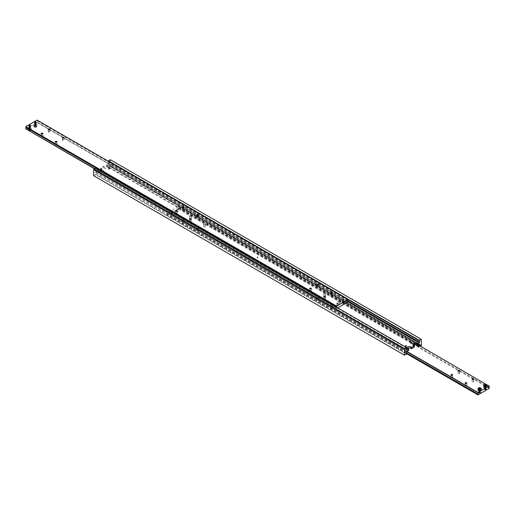 <?xml version="1.0" encoding="UTF-8"?>
<svg xmlns="http://www.w3.org/2000/svg" width="515" height="515" viewBox="0 0 515 515"><rect width="100%" height="100%" fill="white"/><g stroke="black" fill="none" stroke-linecap="round" stroke-linejoin="round"><path stroke-width="0.39" stroke-dasharray="2.58 1.93" d="M406.586 348.089L95.7 168.598A0.998 0.579 120 0 0 95.346 169.512A0.998 0.579 120 0 0 95.552 169.969A0.998 0.579 120 0 0 95.7 170.014L406.322 349.35M347.683 300.805L108.414 162.669A0.998 0.579 120 0 0 108.768 161.762A0.998 0.579 120 0 0 108.717 161.485M419.628 345.719A0.998 0.579 -60 0 1 419.3 346.402L108.414 166.911A0.998 0.579 120 0 0 108.768 166.004A0.998 0.579 120 0 0 108.562 165.547A0.998 0.579 120 0 0 108.414 165.502L418.644 344.606M406.586 352.331L95.7 172.84A0.998 0.579 120 0 0 95.346 173.755A0.998 0.579 120 0 0 95.552 174.212A0.998 0.579 120 0 0 95.7 174.257L406.322 353.593M257.288 256.972L257.803 256.85L257.288 256.972M257.712 258.028L257.197 258.15L257.712 258.028M407.623 348.385A1.996 1.152 0 0 0 407.268 349.041A1.996 1.152 0 0 0 407.854 349.852L408.704 350.342M413.275 345.121A1.996 1.152 0 0 0 412.921 345.777A1.996 1.152 0 0 0 413.506 346.589L414.356 347.078M95.7 172.84L95.7 172.081L97.818 170.858L98.668 171.347A1.996 1.152 0 0 0 101.494 171.347A1.996 1.152 0 0 0 102.079 170.529A1.996 1.152 0 0 0 101.494 169.712L100.644 169.223L103.47 167.594L104.32 168.083A1.996 1.152 0 0 0 107.146 168.083A1.996 1.152 0 0 0 107.732 167.266A1.996 1.152 0 0 0 107.146 166.448L106.296 165.959L108.414 164.736L108.414 165.502M108.414 162.669L108.414 163.435L106.296 164.658L107.146 165.148A1.996 1.152 180 0 1 107.732 165.959A1.996 1.152 180 0 1 107.146 166.776A1.996 1.152 180 0 1 104.32 166.776L103.47 166.287L100.644 167.922L101.494 168.411A1.996 1.152 180 0 1 102.079 169.223A1.996 1.152 180 0 1 101.494 170.04A1.996 1.152 180 0 1 98.668 170.04L97.818 169.551L95.7 170.774L406.586 350.264M411.182 343.692L412.019 343.492L411.182 343.293L411.182 343.692M410.899 344.181A0.888 0.515 180 0 1 410.899 343.454A0.888 0.515 180 0 1 412.161 343.454L412.161 343.454A0.888 0.515 180 0 1 412.161 344.181A0.888 0.515 180 0 1 410.899 344.181M405.53 346.956L406.367 346.756L405.53 346.556L405.53 346.956M405.247 347.445A0.888 0.515 180 0 1 405.247 346.717A0.888 0.515 180 0 1 406.509 346.717L406.509 346.717A0.888 0.515 180 0 1 406.509 347.445A0.888 0.515 180 0 1 405.247 347.445M108.774 168.444L109.47 168.045L109.47 168.444L108.491 168.283A0.888 0.515 0 0 0 109.753 168.283A0.888 0.515 0 0 0 109.753 167.555A0.888 0.515 0 0 0 108.491 167.555A0.888 0.515 0 0 0 108.491 168.283L108.774 168.444M109.47 169.023L108.633 169.223L109.47 169.023M103.122 171.707L103.818 171.308L103.818 171.707L102.839 171.547A0.888 0.515 0 0 0 104.101 171.547A0.888 0.515 0 0 0 104.101 170.819A0.888 0.515 0 0 0 102.839 170.819A0.888 0.515 0 0 0 102.839 171.547L103.122 171.707M103.818 172.287L102.981 172.486L103.818 172.287M108.414 163.435L347.638 301.545M419.3 344.226L108.414 164.736M95.7 172.081L406.586 351.565M93.582 175.673L404.674 355.279M93.794 175.795L95.7 174.688L406.586 354.178M95.7 168.598L95.7 168.167M95.7 170.774L95.7 170.014M97.818 169.551L97.818 170.858M95.7 174.688L95.7 174.257M421.206 345.732L110.326 166.248L110.538 165.882L421.418 345.365M420.433 346.183L419.3 346.833L419.3 346.402M110.538 165.882L110.326 159.721M421.418 339.327L110.538 159.843M100.644 169.223L100.644 167.922M106.296 165.959L106.296 164.658M103.47 166.287L103.47 167.594M108.414 166.911L108.414 167.349L110.326 166.248M108.414 167.349L419.3 346.833M36.172 122.512A0.818 0.47 180 0 1 35.709 122.982A0.818 0.47 180 0 1 34.782 122.892A0.818 0.47 180 0 1 34.55 122.512M36.179 122.486A0.837 0.483 180 0 1 36.198 122.576A0.837 0.483 180 0 1 35.677 123.021A0.837 0.483 180 0 1 34.769 122.918A0.837 0.483 180 0 1 34.524 122.576A0.837 0.483 180 0 1 34.537 122.486M25.75 129.085L28.576 127.456A1.597 0.921 0 0 0 28.106 128.106A1.597 0.921 0 0 0 28.576 128.756A1.597 0.921 0 0 0 30.321 128.956A1.597 0.921 0 0 0 31.306 128.106A1.597 0.921 0 0 0 30.836 127.456A1.597 0.921 0 0 0 28.576 127.456L34.228 124.192A1.597 0.921 0 0 0 33.758 124.842A1.597 0.921 0 0 0 34.228 125.493A1.597 0.921 0 0 0 35.973 125.692A1.597 0.921 0 0 0 36.958 124.842A1.597 0.921 0 0 0 36.488 124.192A1.597 0.921 0 0 0 34.228 124.192L37.054 122.287L347.683 301.623M35.123 126.175L34.466 125.795L34.705 125.28L36.25 125.518L36.011 126.033L35.123 126.175L35.123 126.986L36.011 126.851L36.25 126.336L35.599 125.956L34.705 126.098L34.466 126.613L35.123 126.986M34.775 122.229A0.837 0.483 180 0 1 35.953 122.235M347.94 300.361L37.054 120.871A0.998 0.579 120 0 0 36.7 121.785A0.998 0.579 120 0 0 36.906 122.242A0.998 0.579 120 0 0 37.054 122.287M311.086 290.692A0.837 0.483 0 0 0 310.172 290.582A0.837 0.483 0 0 0 309.657 291.033A0.837 0.483 0 0 0 309.901 291.374A0.837 0.483 0 0 0 310.809 291.477A0.837 0.483 0 0 0 311.33 291.033A0.837 0.483 0 0 0 311.086 290.692M325.216 298.848A0.837 0.483 0 0 0 324.302 298.745A0.837 0.483 0 0 0 323.787 299.189A0.837 0.483 0 0 0 324.032 299.53A0.837 0.483 0 0 0 324.946 299.633A0.837 0.483 0 0 0 325.461 299.189A0.837 0.483 0 0 0 325.216 298.848M318.148 286.61A0.837 0.483 0 0 0 317.234 286.507A0.837 0.483 0 0 0 316.719 286.952A0.837 0.483 0 0 0 316.963 287.293A0.837 0.483 0 0 0 317.877 287.396A0.837 0.483 0 0 0 318.392 286.952A0.837 0.483 0 0 0 318.148 286.61M332.278 294.767A0.837 0.483 0 0 0 331.37 294.664A0.837 0.483 0 0 0 330.849 295.108A0.837 0.483 0 0 0 331.094 295.456A0.837 0.483 0 0 0 332.008 295.559A0.837 0.483 0 0 0 332.523 295.108A0.837 0.483 0 0 0 332.278 294.767M42.59 135.677A0.837 0.483 0 0 0 41.683 135.574A0.837 0.483 0 0 0 41.161 136.018A0.837 0.483 0 0 0 41.406 136.359A0.837 0.483 0 0 0 42.32 136.469A0.837 0.483 0 0 0 42.835 136.018A0.837 0.483 0 0 0 42.59 135.677M56.721 143.84A0.837 0.483 0 0 0 55.813 143.73A0.837 0.483 0 0 0 55.292 144.181A0.837 0.483 0 0 0 55.543 144.522A0.837 0.483 0 0 0 56.45 144.625A0.837 0.483 0 0 0 56.972 144.181A0.837 0.483 0 0 0 56.721 143.84M49.659 131.602A0.837 0.483 0 0 0 48.745 131.492A0.837 0.483 0 0 0 48.23 131.943A0.837 0.483 0 0 0 48.474 132.284A0.837 0.483 0 0 0 49.389 132.387A0.837 0.483 0 0 0 49.904 131.943A0.837 0.483 0 0 0 49.659 131.602M63.789 139.758A0.837 0.483 0 0 0 62.875 139.655A0.837 0.483 0 0 0 62.36 140.099A0.837 0.483 0 0 0 62.605 140.441A0.837 0.483 0 0 0 63.519 140.543A0.837 0.483 0 0 0 64.034 140.099A0.837 0.483 0 0 0 63.789 139.758M337.685 305.273L336.99 305.273L336.99 305.672L337.898 305.395A0.792 0.457 180 0 1 337.898 306.039A0.792 0.457 180 0 1 336.784 306.039A0.792 0.457 180 0 1 336.784 305.395A0.792 0.457 180 0 1 337.898 305.395L337.685 305.273M343.338 302.009L342.642 302.009L342.642 302.408L343.55 302.131A0.792 0.457 180 0 1 343.55 302.775A0.792 0.457 180 0 1 342.436 302.775A0.792 0.457 180 0 1 342.436 302.131A0.792 0.457 180 0 1 343.55 302.131L343.338 302.009M176.838 213.184A0.837 0.483 0 0 0 175.924 213.081A0.837 0.483 0 0 0 175.409 213.525A0.837 0.483 0 0 0 175.654 213.867A0.837 0.483 0 0 0 176.568 213.97A0.837 0.483 0 0 0 177.083 213.525A0.837 0.483 0 0 0 176.838 213.184M190.968 221.341A0.837 0.483 0 0 0 190.054 221.238A0.837 0.483 0 0 0 189.539 221.682A0.837 0.483 0 0 0 189.784 222.023A0.837 0.483 0 0 0 190.698 222.132A0.837 0.483 0 0 0 191.213 221.682A0.837 0.483 0 0 0 190.968 221.341M183.907 209.103A0.837 0.483 0 0 0 182.992 209A0.837 0.483 0 0 0 182.477 209.444A0.837 0.483 0 0 0 182.722 209.785A0.837 0.483 0 0 0 183.63 209.895A0.837 0.483 0 0 0 184.151 209.444A0.837 0.483 0 0 0 183.907 209.103M198.037 217.266A0.837 0.483 0 0 0 197.123 217.156A0.837 0.483 0 0 0 196.608 217.607A0.837 0.483 0 0 0 196.852 217.948A0.837 0.483 0 0 0 197.766 218.051A0.837 0.483 0 0 0 198.281 217.607A0.837 0.483 0 0 0 198.037 217.266M30.527 125.75A0.837 0.483 180 0 1 30.546 125.84A0.837 0.483 180 0 1 30.025 126.284A0.837 0.483 180 0 1 29.117 126.181A0.837 0.483 180 0 1 28.872 125.84A0.837 0.483 180 0 1 28.885 125.75M29.123 125.493A0.837 0.483 180 0 1 30.301 125.499M29.471 129.439L28.814 129.059L29.052 128.544L30.597 128.782L30.359 129.297L29.471 129.439L29.471 130.25L30.359 130.115L30.597 128.782M30.52 125.776A0.818 0.47 180 0 1 30.057 126.246A0.818 0.47 180 0 1 29.13 126.156A0.818 0.47 180 0 1 28.898 125.776M30.597 129.6L29.052 129.362L29.052 128.544M29.947 129.22L29.947 128.409M29.052 129.362L28.814 129.877L28.814 129.059M28.814 129.877L29.471 130.25M30.359 129.297L30.359 130.115M336.984 307.468A0.998 0.579 -60 0 1 336.636 308.298L94.805 168.682M94.567 168.817L336.636 308.298M337.763 307.918L336.636 308.575M347.94 302.048L37.054 122.557M37.054 120.871L37.054 120.111M36.011 126.033L36.011 126.851M35.599 125.956L35.599 125.145M36.25 126.336L36.25 125.518M34.466 126.613L34.466 125.795M34.705 126.098L34.705 125.28M35.953 122.596A0.837 0.483 0 0 0 35.039 122.486A0.837 0.483 0 0 0 34.524 122.937A0.837 0.483 0 0 0 34.769 123.278A0.837 0.483 0 0 0 35.677 123.381A0.837 0.483 0 0 0 36.198 122.937A0.837 0.483 0 0 0 35.953 122.596A0.837 0.483 0 0 0 34.769 122.596A0.837 0.483 0 0 0 34.769 123.278A0.837 0.483 0 0 0 35.953 123.278A0.837 0.483 0 0 0 35.953 122.596M34.769 123.336A0.837 0.483 180 0 1 34.524 122.995A0.837 0.483 180 0 1 35.039 122.551A0.837 0.483 180 0 1 35.953 122.654A0.837 0.483 180 0 1 36.198 122.995A0.837 0.483 180 0 1 35.677 123.445A0.837 0.483 180 0 1 34.769 123.336A0.837 0.483 0 0 0 35.953 123.336A0.837 0.483 0 0 0 35.039 123.22A0.837 0.483 0 0 0 34.524 123.671A0.837 0.483 0 0 0 34.769 124.012A0.837 0.483 0 0 0 35.677 124.115A0.837 0.483 0 0 0 36.198 123.671A0.837 0.483 0 0 0 35.953 123.33A0.837 0.483 0 0 0 35.953 122.654A0.837 0.483 0 0 0 34.769 122.654A0.837 0.483 0 0 0 34.769 123.336A0.837 0.483 0 0 0 34.769 124.012A0.837 0.483 0 0 0 35.953 124.012A0.837 0.483 0 0 0 35.953 123.33A0.837 0.483 0 0 0 34.769 123.33M34.769 123.523A0.837 0.483 0 0 0 35.677 123.626A0.837 0.483 0 0 0 36.198 123.182A0.837 0.483 0 0 0 35.953 122.84A0.837 0.483 0 0 0 35.039 122.731A0.837 0.483 0 0 0 34.524 123.182A0.837 0.483 0 0 0 34.769 123.523A0.837 0.483 0 0 0 35.953 123.523A0.837 0.483 0 0 0 35.953 122.84A0.837 0.483 0 0 0 34.769 122.84A0.837 0.483 0 0 0 34.769 123.523M35.953 122.898A0.837 0.483 180 0 1 36.198 123.24A0.837 0.483 180 0 1 35.677 123.69A0.837 0.483 180 0 1 34.769 123.581A0.837 0.483 180 0 1 34.524 123.24A0.837 0.483 180 0 1 35.039 122.795A0.837 0.483 180 0 1 35.953 122.898A0.837 0.483 0 0 0 34.769 122.898A0.837 0.483 0 0 0 34.769 123.581A0.837 0.483 0 0 0 35.953 123.581A0.837 0.483 0 0 0 35.039 123.465A0.837 0.483 0 0 0 34.524 123.915A0.837 0.483 0 0 0 34.769 124.257A0.837 0.483 0 0 0 35.677 124.36A0.837 0.483 0 0 0 36.198 123.915A0.837 0.483 0 0 0 35.953 123.574A0.837 0.483 0 0 0 35.953 122.898M35.953 123.085A0.837 0.483 0 0 0 35.039 122.976A0.837 0.483 0 0 0 34.524 123.426A0.837 0.483 0 0 0 34.769 123.767A0.837 0.483 0 0 0 35.677 123.87A0.837 0.483 0 0 0 36.198 123.426A0.837 0.483 0 0 0 35.953 123.085A0.837 0.483 0 0 0 34.769 123.085A0.837 0.483 180 0 1 34.524 122.75A0.837 0.483 180 0 1 35.039 122.306A0.837 0.483 180 0 1 35.953 122.409A0.837 0.483 180 0 1 36.198 122.75A0.837 0.483 180 0 1 35.677 123.201A0.837 0.483 180 0 1 34.769 123.091A0.837 0.483 0 0 0 34.769 123.767A0.837 0.483 0 0 0 35.953 123.767A0.837 0.483 0 0 0 35.953 123.085A0.837 0.483 0 0 0 35.953 122.409A0.837 0.483 0 0 0 34.769 122.409A0.837 0.483 0 0 0 34.769 123.091A0.837 0.483 0 0 0 35.953 123.091M34.769 123.825A0.837 0.483 180 0 1 34.524 123.484A0.837 0.483 180 0 1 35.039 123.04A0.837 0.483 180 0 1 35.953 123.143A0.837 0.483 180 0 1 36.198 123.484A0.837 0.483 180 0 1 35.677 123.935A0.837 0.483 180 0 1 34.769 123.825A0.837 0.483 0 0 0 35.953 123.825A0.837 0.483 0 0 0 35.039 123.709A0.837 0.483 0 0 0 34.524 124.16A0.837 0.483 0 0 0 34.769 124.501A0.837 0.483 0 0 0 35.677 124.604A0.837 0.483 0 0 0 36.198 124.16A0.837 0.483 0 0 0 35.953 123.819A0.837 0.483 0 0 0 35.953 123.143A0.837 0.483 0 0 0 34.769 123.143A0.837 0.483 0 0 0 34.769 123.825A0.837 0.483 0 0 0 34.769 124.501A0.837 0.483 0 0 0 35.953 124.501A0.837 0.483 0 0 0 35.953 123.819A0.837 0.483 0 0 0 34.769 123.819M35.953 123.388A0.837 0.483 180 0 1 36.198 123.729A0.837 0.483 180 0 1 35.677 124.179A0.837 0.483 180 0 1 34.769 124.07A0.837 0.483 180 0 1 34.524 123.729A0.837 0.483 180 0 1 35.039 123.285A0.837 0.483 180 0 1 35.953 123.388A0.837 0.483 0 0 0 34.769 123.388A0.837 0.483 0 0 0 34.769 124.07A0.837 0.483 0 0 0 35.953 124.07A0.837 0.483 0 0 0 35.953 123.388M34.769 124.315A0.837 0.483 180 0 1 34.524 123.973A0.837 0.483 180 0 1 35.039 123.529A0.837 0.483 180 0 1 35.953 123.632A0.837 0.483 180 0 1 36.198 123.973A0.837 0.483 180 0 1 35.677 124.424A0.837 0.483 180 0 1 34.769 124.315A0.837 0.483 0 0 0 35.953 124.315A0.837 0.483 0 0 0 35.953 123.632A0.837 0.483 0 0 0 34.769 123.632A0.837 0.483 0 0 0 34.769 124.315M35.953 123.877A0.837 0.483 180 0 1 36.198 124.218A0.837 0.483 180 0 1 35.677 124.669A0.837 0.483 180 0 1 34.769 124.566A0.837 0.483 180 0 1 34.524 124.218A0.837 0.483 180 0 1 35.039 123.774A0.837 0.483 180 0 1 35.953 123.877A0.837 0.483 0 0 0 34.769 123.877A0.837 0.483 0 0 0 34.769 124.559A0.837 0.483 0 0 0 35.953 124.559A0.837 0.483 0 0 0 35.953 123.877M35.953 124.064A0.837 0.483 0 0 0 35.039 123.954A0.837 0.483 0 0 0 34.524 124.405A0.837 0.483 0 0 0 34.769 124.746A0.837 0.483 0 0 0 35.677 124.849A0.837 0.483 0 0 0 36.198 124.405A0.837 0.483 0 0 0 35.953 124.064A0.837 0.483 0 0 0 34.769 124.064A0.837 0.483 0 0 0 34.769 124.746A0.837 0.483 0 0 0 35.953 124.746A0.837 0.483 0 0 0 35.953 124.064M34.769 124.81A0.837 0.483 180 0 1 34.524 124.463A0.837 0.483 180 0 1 35.039 124.018A0.837 0.483 180 0 1 35.953 124.121A0.837 0.483 180 0 1 36.198 124.463A0.837 0.483 180 0 1 35.677 124.913A0.837 0.483 180 0 1 34.769 124.81M35.953 122.351A0.837 0.483 0 0 0 35.039 122.242A0.837 0.483 0 0 0 34.524 122.692A0.837 0.483 0 0 0 34.769 123.034A0.837 0.483 0 0 0 35.677 123.137A0.837 0.483 0 0 0 36.198 122.692A0.837 0.483 0 0 0 35.953 122.351A0.837 0.483 0 0 0 34.769 122.351A0.837 0.483 0 0 0 34.769 123.034A0.837 0.483 0 0 0 35.953 123.034A0.837 0.483 0 0 0 35.953 122.351M30.301 125.86A0.837 0.483 0 0 0 29.387 125.75A0.837 0.483 0 0 0 28.872 126.201A0.837 0.483 0 0 0 29.117 126.542A0.837 0.483 0 0 0 30.025 126.645A0.837 0.483 0 0 0 30.546 126.201A0.837 0.483 0 0 0 30.301 125.86A0.837 0.483 0 0 0 29.117 125.86A0.837 0.483 0 0 0 29.117 126.542A0.837 0.483 0 0 0 30.301 126.542A0.837 0.483 0 0 0 30.301 125.86M29.117 126.6A0.837 0.483 180 0 1 28.872 126.259A0.837 0.483 180 0 1 29.387 125.815A0.837 0.483 180 0 1 30.301 125.918A0.837 0.483 180 0 1 30.546 126.259A0.837 0.483 180 0 1 30.025 126.709A0.837 0.483 180 0 1 29.117 126.6A0.837 0.483 0 0 0 30.301 126.6A0.837 0.483 0 0 0 29.387 126.484A0.837 0.483 0 0 0 28.872 126.935A0.837 0.483 0 0 0 29.117 127.276A0.837 0.483 0 0 0 30.025 127.379A0.837 0.483 0 0 0 30.546 126.935A0.837 0.483 0 0 0 30.301 126.593A0.837 0.483 0 0 0 30.301 125.918A0.837 0.483 0 0 0 29.117 125.918A0.837 0.483 0 0 0 29.117 126.6A0.837 0.483 0 0 0 29.117 127.276A0.837 0.483 0 0 0 30.301 127.276A0.837 0.483 0 0 0 30.301 126.593A0.837 0.483 0 0 0 29.117 126.593M29.117 126.787A0.837 0.483 0 0 0 30.025 126.89A0.837 0.483 0 0 0 30.546 126.445A0.837 0.483 0 0 0 30.301 126.104A0.837 0.483 0 0 0 29.387 125.995A0.837 0.483 0 0 0 28.872 126.445A0.837 0.483 0 0 0 29.117 126.787A0.837 0.483 0 0 0 30.301 126.787A0.837 0.483 0 0 0 30.301 126.104A0.837 0.483 0 0 0 29.117 126.104A0.837 0.483 0 0 0 29.117 126.787M30.301 126.162A0.837 0.483 180 0 1 30.546 126.503A0.837 0.483 180 0 1 30.025 126.954A0.837 0.483 180 0 1 29.117 126.845A0.837 0.483 180 0 1 28.872 126.503A0.837 0.483 180 0 1 29.387 126.059A0.837 0.483 180 0 1 30.301 126.162A0.837 0.483 0 0 0 29.117 126.162A0.837 0.483 0 0 0 29.117 126.845A0.837 0.483 0 0 0 30.301 126.845A0.837 0.483 0 0 0 29.387 126.729A0.837 0.483 0 0 0 28.872 127.179A0.837 0.483 0 0 0 29.117 127.52A0.837 0.483 0 0 0 30.025 127.623A0.837 0.483 0 0 0 30.546 127.179A0.837 0.483 0 0 0 30.301 126.838A0.837 0.483 0 0 0 30.301 126.162M30.301 126.349A0.837 0.483 0 0 0 29.387 126.239A0.837 0.483 0 0 0 28.872 126.69A0.837 0.483 0 0 0 29.117 127.031A0.837 0.483 0 0 0 30.025 127.134A0.837 0.483 0 0 0 30.546 126.69A0.837 0.483 0 0 0 30.301 126.349A0.837 0.483 0 0 0 29.117 126.349A0.837 0.483 0 0 0 29.117 127.031A0.837 0.483 0 0 0 30.301 127.031A0.837 0.483 0 0 0 30.301 126.349M29.117 127.089A0.837 0.483 180 0 1 28.872 126.748A0.837 0.483 180 0 1 29.387 126.304A0.837 0.483 180 0 1 30.301 126.407A0.837 0.483 180 0 1 30.546 126.748A0.837 0.483 180 0 1 30.025 127.199A0.837 0.483 180 0 1 29.117 127.089A0.837 0.483 0 0 0 30.301 127.089A0.837 0.483 0 0 0 29.387 126.973A0.837 0.483 0 0 0 28.872 127.424A0.837 0.483 0 0 0 29.117 127.765A0.837 0.483 0 0 0 30.025 127.868A0.837 0.483 0 0 0 30.546 127.424A0.837 0.483 0 0 0 30.301 127.083A0.837 0.483 0 0 0 30.301 126.407A0.837 0.483 0 0 0 29.117 126.407A0.837 0.483 0 0 0 29.117 127.089A0.837 0.483 0 0 0 29.117 127.765A0.837 0.483 0 0 0 30.301 127.765A0.837 0.483 0 0 0 30.301 127.083A0.837 0.483 0 0 0 29.117 127.083M30.301 126.651A0.837 0.483 180 0 1 30.546 126.993A0.837 0.483 180 0 1 30.025 127.443A0.837 0.483 180 0 1 29.117 127.334A0.837 0.483 180 0 1 28.872 126.993A0.837 0.483 180 0 1 29.387 126.548A0.837 0.483 180 0 1 30.301 126.651A0.837 0.483 0 0 0 29.117 126.651A0.837 0.483 0 0 0 29.117 127.334A0.837 0.483 0 0 0 30.301 127.334A0.837 0.483 0 0 0 29.387 127.218A0.837 0.483 0 0 0 28.872 127.669A0.837 0.483 0 0 0 29.117 128.01A0.837 0.483 0 0 0 30.025 128.113A0.837 0.483 0 0 0 30.546 127.669A0.837 0.483 0 0 0 30.301 127.327A0.837 0.483 0 0 0 30.301 126.651M29.117 127.578A0.837 0.483 180 0 1 28.872 127.237A0.837 0.483 180 0 1 29.387 126.793A0.837 0.483 180 0 1 30.301 126.896A0.837 0.483 180 0 1 30.546 127.237A0.837 0.483 180 0 1 30.025 127.688A0.837 0.483 180 0 1 29.117 127.578A0.837 0.483 0 0 0 30.301 127.578A0.837 0.483 0 0 0 30.301 126.896A0.837 0.483 0 0 0 29.117 126.896A0.837 0.483 0 0 0 29.117 127.578M30.301 127.141A0.837 0.483 180 0 1 30.546 127.482A0.837 0.483 180 0 1 30.025 127.932A0.837 0.483 180 0 1 29.117 127.823A0.837 0.483 180 0 1 28.872 127.482A0.837 0.483 180 0 1 29.387 127.038A0.837 0.483 180 0 1 30.301 127.141A0.837 0.483 0 0 0 29.117 127.141A0.837 0.483 0 0 0 29.117 127.823A0.837 0.483 0 0 0 30.301 127.823A0.837 0.483 0 0 0 30.301 127.141M29.117 128.068A0.837 0.483 180 0 1 28.872 127.726A0.837 0.483 180 0 1 29.387 127.282A0.837 0.483 180 0 1 30.301 127.385A0.837 0.483 180 0 1 30.546 127.726A0.837 0.483 180 0 1 30.025 128.177A0.837 0.483 180 0 1 29.117 128.068A0.837 0.483 0 0 0 30.301 128.068A0.837 0.483 0 0 0 30.301 127.385A0.837 0.483 0 0 0 29.117 127.385A0.837 0.483 0 0 0 29.117 128.068M30.301 125.615A0.837 0.483 0 0 0 29.387 125.506A0.837 0.483 0 0 0 28.872 125.956A0.837 0.483 0 0 0 29.117 126.297A0.837 0.483 0 0 0 30.025 126.4A0.837 0.483 0 0 0 30.546 125.956A0.837 0.483 0 0 0 30.301 125.615A0.837 0.483 0 0 0 29.117 125.615A0.837 0.483 0 0 0 29.117 126.297A0.837 0.483 0 0 0 30.301 126.297A0.837 0.483 0 0 0 30.301 125.615M29.117 126.355A0.837 0.483 180 0 1 28.872 126.014A0.837 0.483 180 0 1 29.387 125.57A0.837 0.483 180 0 1 30.301 125.673A0.837 0.483 180 0 1 30.546 126.014A0.837 0.483 180 0 1 30.025 126.465A0.837 0.483 180 0 1 29.117 126.355A0.837 0.483 0 0 0 30.301 126.355A0.837 0.483 0 0 0 30.301 125.673A0.837 0.483 0 0 0 29.117 125.673A0.837 0.483 0 0 0 29.117 126.355M186.63 214.137L187.145 214.259L186.63 214.137M186.63 214.221L187.145 214.343L186.63 214.221M485.87 388.844A0.818 0.47 0 0 0 484.718 388.844A0.818 0.47 0 0 0 484.718 389.514L484.699 389.501A0.837 0.483 0 0 0 485.883 389.501A0.837 0.483 0 0 0 486.128 389.16A0.837 0.483 0 0 0 485.883 388.819A0.837 0.483 0 0 0 484.976 388.716A0.837 0.483 0 0 0 484.454 389.16A0.837 0.483 0 0 0 484.699 389.501A0.818 0.47 0 0 0 485.87 389.514A0.818 0.47 0 0 0 485.87 388.844M483.694 386.894A1.597 0.921 180 0 1 484.679 386.044A1.597 0.921 180 0 1 486.424 386.244A1.597 0.921 180 0 1 486.894 386.894M484.403 386.218L485.948 386.456L486.186 385.941L485.529 385.561L484.641 385.703L484.403 386.218L484.403 385.4M484.699 389.681A0.837 0.483 0 0 0 485.613 389.791A0.837 0.483 0 0 0 486.128 389.34A0.837 0.483 0 0 0 485.883 388.999A0.837 0.483 0 0 0 484.976 388.896A0.837 0.483 0 0 0 484.454 389.34A0.837 0.483 0 0 0 484.699 389.681M489.25 386.186L178.364 206.702A0.998 0.579 120 0 0 178.01 207.609A0.998 0.579 120 0 0 178.222 208.066A0.998 0.579 120 0 0 178.364 208.112L488.993 387.454M406.322 352.775L167.06 214.639A0.998 0.579 120 0 0 167.414 213.731A0.998 0.579 120 0 0 167.208 213.274A0.998 0.579 120 0 0 167.06 213.229L406.631 351.539M196.852 230.836A0.837 0.483 0 0 0 197.766 230.939A0.837 0.483 0 0 0 198.281 230.495A0.837 0.483 0 0 0 198.037 230.154A0.837 0.483 0 0 0 197.123 230.051A0.837 0.483 0 0 0 196.608 230.495A0.837 0.483 0 0 0 196.852 230.836M198.037 227.707A0.837 0.483 180 0 1 198.281 228.048A0.837 0.483 180 0 1 197.766 228.493A0.837 0.483 180 0 1 196.852 228.39A0.837 0.483 180 0 1 196.608 228.048A0.837 0.483 180 0 1 197.123 227.604A0.837 0.483 180 0 1 198.037 227.707M182.722 222.68A0.837 0.483 0 0 0 183.63 222.783A0.837 0.483 0 0 0 184.151 222.338A0.837 0.483 0 0 0 183.907 221.997A0.837 0.483 0 0 0 182.992 221.888A0.837 0.483 0 0 0 182.477 222.338A0.837 0.483 0 0 0 182.722 222.68M183.907 219.545A0.837 0.483 180 0 1 184.151 219.892A0.837 0.483 180 0 1 183.63 220.336A0.837 0.483 180 0 1 182.722 220.233A0.837 0.483 180 0 1 182.477 219.892A0.837 0.483 180 0 1 182.992 219.442A0.837 0.483 180 0 1 183.907 219.545M203.914 226.761A0.837 0.483 0 0 0 204.828 226.864A0.837 0.483 0 0 0 205.343 226.413A0.837 0.483 0 0 0 205.099 226.072A0.837 0.483 0 0 0 204.191 225.969A0.837 0.483 0 0 0 203.67 226.413A0.837 0.483 0 0 0 203.914 226.761M205.099 223.626A0.837 0.483 180 0 1 205.343 223.967A0.837 0.483 180 0 1 204.828 224.418A0.837 0.483 180 0 1 203.914 224.308A0.837 0.483 180 0 1 203.67 223.967A0.837 0.483 180 0 1 204.191 223.523A0.837 0.483 180 0 1 205.099 223.626M189.784 218.598A0.837 0.483 0 0 0 190.698 218.701A0.837 0.483 0 0 0 191.213 218.257A0.837 0.483 0 0 0 190.968 217.916A0.837 0.483 0 0 0 190.054 217.813A0.837 0.483 0 0 0 189.539 218.257A0.837 0.483 0 0 0 189.784 218.598M190.968 215.47A0.837 0.483 180 0 1 191.213 215.811A0.837 0.483 180 0 1 190.698 216.255A0.837 0.483 180 0 1 189.784 216.152A0.837 0.483 180 0 1 189.539 215.811A0.837 0.483 180 0 1 190.054 215.367A0.837 0.483 180 0 1 190.968 215.47M465.341 385.851A0.837 0.483 0 0 0 466.255 385.954A0.837 0.483 0 0 0 466.77 385.51A0.837 0.483 0 0 0 466.526 385.169A0.837 0.483 0 0 0 465.612 385.059A0.837 0.483 0 0 0 465.097 385.51A0.837 0.483 0 0 0 465.341 385.851M451.211 377.688A0.837 0.483 0 0 0 452.125 377.798A0.837 0.483 0 0 0 452.64 377.347A0.837 0.483 0 0 0 452.395 377.006A0.837 0.483 0 0 0 451.481 376.903A0.837 0.483 0 0 0 450.966 377.347A0.837 0.483 0 0 0 451.211 377.688M472.41 381.769A0.837 0.483 0 0 0 473.317 381.873A0.837 0.483 0 0 0 473.839 381.428A0.837 0.483 0 0 0 473.594 381.087A0.837 0.483 0 0 0 472.68 380.984A0.837 0.483 0 0 0 472.165 381.428A0.837 0.483 0 0 0 472.41 381.769M458.279 373.613A0.837 0.483 0 0 0 459.187 373.716A0.837 0.483 0 0 0 459.708 373.272A0.837 0.483 0 0 0 459.457 372.924A0.837 0.483 0 0 0 458.55 372.821A0.837 0.483 0 0 0 458.028 373.272A0.837 0.483 0 0 0 458.279 373.613M171.662 215.193L172.499 214.993L171.662 215.193M172.358 212.592L172.358 212.991L171.514 212.792L172.358 212.592M172.564 212.225A0.792 0.457 0 0 0 171.45 212.225A0.792 0.457 0 0 0 171.45 212.869L171.45 212.869A0.792 0.457 0 0 0 172.564 212.869A0.792 0.457 0 0 0 172.564 212.225M177.315 211.929L178.151 211.729L177.315 211.929M178.01 209.328L178.01 209.727L177.166 209.528L178.01 209.328M178.216 208.961A0.792 0.457 0 0 0 177.102 208.961A0.792 0.457 0 0 0 177.102 209.605L177.102 209.605A0.792 0.457 0 0 0 178.216 209.605A0.792 0.457 0 0 0 178.216 208.961M331.094 308.343A0.837 0.483 0 0 0 332.008 308.446A0.837 0.483 0 0 0 332.523 308.002A0.837 0.483 0 0 0 332.278 307.661A0.837 0.483 0 0 0 331.37 307.552A0.837 0.483 0 0 0 330.849 308.002A0.837 0.483 0 0 0 331.094 308.343M332.278 305.215A0.837 0.483 180 0 1 332.523 305.556A0.837 0.483 180 0 1 332.008 306A0.837 0.483 180 0 1 331.094 305.897A0.837 0.483 180 0 1 330.849 305.556A0.837 0.483 180 0 1 331.37 305.105A0.837 0.483 180 0 1 332.278 305.215M316.963 300.187A0.837 0.483 0 0 0 317.877 300.29A0.837 0.483 0 0 0 318.392 299.846A0.837 0.483 0 0 0 318.148 299.498A0.837 0.483 0 0 0 317.234 299.395A0.837 0.483 0 0 0 316.719 299.846A0.837 0.483 0 0 0 316.963 300.187M318.148 297.052A0.837 0.483 180 0 1 318.392 297.393A0.837 0.483 180 0 1 317.877 297.844A0.837 0.483 180 0 1 316.963 297.734A0.837 0.483 180 0 1 316.719 297.393A0.837 0.483 180 0 1 317.234 296.949A0.837 0.483 180 0 1 318.148 297.052M338.162 304.262A0.837 0.483 0 0 0 339.076 304.371A0.837 0.483 0 0 0 339.591 303.921A0.837 0.483 0 0 0 339.346 303.58A0.837 0.483 0 0 0 338.432 303.477A0.837 0.483 0 0 0 337.917 303.921A0.837 0.483 0 0 0 338.162 304.262M339.346 301.133A0.837 0.483 180 0 1 339.591 301.475A0.837 0.483 180 0 1 339.076 301.919A0.837 0.483 180 0 1 338.162 301.816A0.837 0.483 180 0 1 337.917 301.475A0.837 0.483 180 0 1 338.432 301.03A0.837 0.483 180 0 1 339.346 301.133M324.032 296.106A0.837 0.483 0 0 0 324.946 296.209A0.837 0.483 0 0 0 325.461 295.764A0.837 0.483 0 0 0 325.216 295.423A0.837 0.483 0 0 0 324.302 295.314A0.837 0.483 0 0 0 323.787 295.764A0.837 0.483 0 0 0 324.032 296.106M325.216 292.977A0.837 0.483 180 0 1 325.461 293.318A0.837 0.483 180 0 1 324.946 293.762A0.837 0.483 180 0 1 324.032 293.659A0.837 0.483 180 0 1 323.787 293.318A0.837 0.483 180 0 1 324.302 292.868A0.837 0.483 180 0 1 325.216 292.977M479.047 392.945A0.837 0.483 0 0 0 479.961 393.054A0.837 0.483 0 0 0 480.476 392.604A0.837 0.483 0 0 0 480.231 392.263A0.837 0.483 0 0 0 479.323 392.16A0.837 0.483 0 0 0 478.802 392.604A0.837 0.483 0 0 0 479.047 392.945M479.047 392.765A0.837 0.483 0 0 0 480.231 392.765A0.837 0.483 0 0 0 480.476 392.424A0.837 0.483 0 0 0 480.231 392.082A0.837 0.483 0 0 0 479.323 391.979A0.837 0.483 0 0 0 478.802 392.424A0.837 0.483 0 0 0 479.047 392.765L479.066 392.778A0.818 0.47 0 0 0 480.218 392.778A0.818 0.47 0 0 0 480.218 392.108A0.818 0.47 0 0 0 479.066 392.108A0.818 0.47 0 0 0 479.066 392.778L479.047 392.765M478.75 389.482L480.295 389.72L480.534 389.205L479.877 388.825L478.989 388.967L478.75 389.482L478.75 388.664M478.042 390.158A1.597 0.921 180 0 1 479.027 389.308A1.597 0.921 180 0 1 480.772 389.507A1.597 0.921 180 0 1 481.242 390.158M480.295 388.902L480.295 389.72M480.534 388.387L480.534 389.205M479.401 389.044L479.401 389.855M406.863 351.404L167.06 213.229M167.06 214.639L167.06 215.405L178.364 208.878L178.364 208.112M406.284 353.515L167.06 215.405M178.364 206.702L167.06 212.953M178.364 206.425L418.174 344.876M489.25 388.362L178.364 208.878M486.186 385.123L486.186 385.941M485.053 385.78L485.053 386.591M485.948 385.638L485.948 386.456M485.883 388.458A0.837 0.483 180 0 1 486.128 388.799A0.837 0.483 180 0 1 485.613 389.25A0.837 0.483 180 0 1 484.699 389.14A0.837 0.483 180 0 1 484.454 388.799A0.837 0.483 180 0 1 484.976 388.355A0.837 0.483 180 0 1 485.883 388.458A0.837 0.483 180 0 1 485.883 389.14A0.837 0.483 180 0 1 484.699 389.14A0.837 0.483 180 0 1 484.699 388.458A0.837 0.483 180 0 1 485.883 388.458M484.699 389.083A0.837 0.483 0 0 0 485.613 389.185A0.837 0.483 0 0 0 486.128 388.741A0.837 0.483 0 0 0 485.883 388.4A0.837 0.483 0 0 0 484.976 388.291A0.837 0.483 0 0 0 484.454 388.741A0.837 0.483 0 0 0 484.699 389.083A0.837 0.483 180 0 1 484.699 388.4A0.837 0.483 180 0 1 484.454 388.065A0.837 0.483 180 0 1 484.976 387.621A0.837 0.483 180 0 1 485.883 387.724A0.837 0.483 180 0 1 486.128 388.065A0.837 0.483 180 0 1 485.613 388.516A0.837 0.483 180 0 1 484.699 388.407A0.837 0.483 180 0 1 485.883 388.4A0.837 0.483 180 0 1 485.883 389.083A0.837 0.483 180 0 1 484.699 389.083M484.699 388.896A0.837 0.483 180 0 1 484.454 388.555A0.837 0.483 180 0 1 484.976 388.11A0.837 0.483 180 0 1 485.883 388.213A0.837 0.483 180 0 1 486.128 388.555A0.837 0.483 180 0 1 485.613 389.005A0.837 0.483 180 0 1 484.699 388.896A0.837 0.483 180 0 1 484.699 388.213A0.837 0.483 180 0 1 485.883 388.213A0.837 0.483 180 0 1 485.883 388.896A0.837 0.483 180 0 1 484.699 388.896M485.883 388.156A0.837 0.483 0 0 0 484.976 388.046A0.837 0.483 0 0 0 484.454 388.497A0.837 0.483 0 0 0 484.699 388.838A0.837 0.483 0 0 0 485.613 388.941A0.837 0.483 0 0 0 486.128 388.497A0.837 0.483 0 0 0 485.883 388.156A0.837 0.483 180 0 1 485.883 388.838A0.837 0.483 180 0 1 484.699 388.838A0.837 0.483 180 0 1 484.699 388.156A0.837 0.483 180 0 1 484.454 387.821A0.837 0.483 180 0 1 484.976 387.377A0.837 0.483 180 0 1 485.883 387.48A0.837 0.483 180 0 1 486.128 387.821A0.837 0.483 180 0 1 485.613 388.271A0.837 0.483 180 0 1 484.699 388.162A0.837 0.483 180 0 1 485.883 388.156A0.837 0.483 180 0 1 484.699 388.162A0.837 0.483 180 0 1 484.699 387.48A0.837 0.483 180 0 1 485.883 387.48A0.837 0.483 180 0 1 485.883 388.162M485.883 387.969A0.837 0.483 180 0 1 486.128 388.31A0.837 0.483 180 0 1 485.613 388.761A0.837 0.483 180 0 1 484.699 388.651A0.837 0.483 180 0 1 484.454 388.31A0.837 0.483 180 0 1 484.976 387.866A0.837 0.483 180 0 1 485.883 387.969A0.837 0.483 180 0 1 485.883 388.651A0.837 0.483 180 0 1 484.699 388.651A0.837 0.483 180 0 1 484.699 387.969A0.837 0.483 180 0 1 485.883 387.969M484.699 388.593A0.837 0.483 0 0 0 485.613 388.696A0.837 0.483 0 0 0 486.128 388.252A0.837 0.483 0 0 0 485.883 387.911A0.837 0.483 0 0 0 484.976 387.801A0.837 0.483 0 0 0 484.454 388.252A0.837 0.483 0 0 0 484.699 388.593A0.837 0.483 180 0 1 484.699 387.911A0.837 0.483 180 0 1 484.454 387.576A0.837 0.483 180 0 1 484.976 387.132A0.837 0.483 180 0 1 485.883 387.235A0.837 0.483 180 0 1 486.128 387.576A0.837 0.483 180 0 1 485.613 388.027A0.837 0.483 180 0 1 484.699 387.917A0.837 0.483 180 0 1 485.883 387.911A0.837 0.483 180 0 1 485.883 388.593A0.837 0.483 180 0 1 484.699 388.593M485.883 387.666A0.837 0.483 0 0 0 484.976 387.557A0.837 0.483 0 0 0 484.454 388.007A0.837 0.483 0 0 0 484.699 388.349A0.837 0.483 0 0 0 485.613 388.452A0.837 0.483 0 0 0 486.128 388.007A0.837 0.483 0 0 0 485.883 387.666A0.837 0.483 180 0 1 485.883 388.349A0.837 0.483 180 0 1 484.699 388.349A0.837 0.483 180 0 1 484.699 387.666A0.837 0.483 180 0 1 484.454 387.332A0.837 0.483 180 0 1 484.976 386.887A0.837 0.483 180 0 1 485.883 386.99A0.837 0.483 180 0 1 486.128 387.332A0.837 0.483 180 0 1 485.613 387.782A0.837 0.483 180 0 1 484.699 387.673A0.837 0.483 180 0 1 485.883 387.666A0.837 0.483 180 0 1 484.699 387.673A0.837 0.483 180 0 1 484.699 386.99A0.837 0.483 180 0 1 485.883 386.99A0.837 0.483 180 0 1 485.883 387.673M484.699 388.104A0.837 0.483 0 0 0 485.613 388.207A0.837 0.483 0 0 0 486.128 387.763A0.837 0.483 0 0 0 485.883 387.422A0.837 0.483 0 0 0 484.976 387.312A0.837 0.483 0 0 0 484.454 387.763A0.837 0.483 0 0 0 484.699 388.104A0.837 0.483 180 0 1 484.699 387.422A0.837 0.483 180 0 1 485.883 387.422A0.837 0.483 180 0 1 485.883 388.104A0.837 0.483 180 0 1 484.699 388.104M485.883 387.177A0.837 0.483 0 0 0 484.976 387.068A0.837 0.483 0 0 0 484.454 387.518A0.837 0.483 0 0 0 484.699 387.859A0.837 0.483 0 0 0 485.613 387.962A0.837 0.483 0 0 0 486.128 387.518A0.837 0.483 0 0 0 485.883 387.177A0.837 0.483 180 0 1 485.883 387.859A0.837 0.483 180 0 1 484.699 387.859A0.837 0.483 180 0 1 484.699 387.177A0.837 0.483 180 0 1 485.883 387.177M484.699 387.615A0.837 0.483 0 0 0 485.613 387.718A0.837 0.483 0 0 0 486.128 387.274A0.837 0.483 0 0 0 485.883 386.932A0.837 0.483 0 0 0 484.976 386.823A0.837 0.483 0 0 0 484.454 387.274A0.837 0.483 0 0 0 484.699 387.615A0.837 0.483 180 0 1 484.699 386.932A0.837 0.483 180 0 1 485.883 386.932A0.837 0.483 180 0 1 485.883 387.615A0.837 0.483 180 0 1 484.699 387.615M485.883 388.703A0.837 0.483 180 0 1 486.128 389.044A0.837 0.483 180 0 1 485.613 389.495A0.837 0.483 180 0 1 484.699 389.385A0.837 0.483 180 0 1 484.454 389.044A0.837 0.483 180 0 1 484.976 388.6A0.837 0.483 180 0 1 485.883 388.703A0.837 0.483 180 0 1 485.883 389.385A0.837 0.483 180 0 1 484.699 389.385A0.837 0.483 180 0 1 484.699 388.703A0.837 0.483 180 0 1 485.883 388.703M484.699 389.327A0.837 0.483 0 0 0 485.613 389.43A0.837 0.483 0 0 0 486.128 388.986A0.837 0.483 0 0 0 485.883 388.645A0.837 0.483 0 0 0 484.976 388.535A0.837 0.483 0 0 0 484.454 388.986A0.837 0.483 0 0 0 484.699 389.327A0.837 0.483 180 0 1 484.699 388.645A0.837 0.483 180 0 1 485.883 388.645A0.837 0.483 180 0 1 485.883 389.327A0.837 0.483 180 0 1 484.699 389.327M480.231 391.722A0.837 0.483 180 0 1 480.476 392.063A0.837 0.483 180 0 1 479.961 392.514A0.837 0.483 180 0 1 479.047 392.404A0.837 0.483 180 0 1 478.802 392.063A0.837 0.483 180 0 1 479.323 391.619A0.837 0.483 180 0 1 480.231 391.722A0.837 0.483 180 0 1 480.231 392.404A0.837 0.483 180 0 1 479.047 392.404A0.837 0.483 180 0 1 479.047 391.722A0.837 0.483 180 0 1 480.231 391.722M479.047 392.346A0.837 0.483 0 0 0 479.961 392.449A0.837 0.483 0 0 0 480.476 392.005A0.837 0.483 0 0 0 480.231 391.664A0.837 0.483 0 0 0 479.323 391.555A0.837 0.483 0 0 0 478.802 392.005A0.837 0.483 0 0 0 479.047 392.346A0.837 0.483 180 0 1 479.047 391.664A0.837 0.483 180 0 1 478.802 391.329A0.837 0.483 180 0 1 479.323 390.885A0.837 0.483 180 0 1 480.231 390.988A0.837 0.483 180 0 1 480.476 391.329A0.837 0.483 180 0 1 479.961 391.78A0.837 0.483 180 0 1 479.047 391.67A0.837 0.483 180 0 1 480.231 391.664A0.837 0.483 180 0 1 480.231 392.346A0.837 0.483 180 0 1 479.047 392.346M479.047 392.16A0.837 0.483 180 0 1 478.802 391.818A0.837 0.483 180 0 1 479.323 391.374A0.837 0.483 180 0 1 480.231 391.477A0.837 0.483 180 0 1 480.476 391.818A0.837 0.483 180 0 1 479.961 392.269A0.837 0.483 180 0 1 479.047 392.16A0.837 0.483 180 0 1 479.047 391.477A0.837 0.483 180 0 1 480.231 391.477A0.837 0.483 180 0 1 480.231 392.16A0.837 0.483 180 0 1 479.047 392.16M480.231 391.419A0.837 0.483 0 0 0 479.323 391.31A0.837 0.483 0 0 0 478.802 391.76A0.837 0.483 0 0 0 479.047 392.102A0.837 0.483 0 0 0 479.961 392.205A0.837 0.483 0 0 0 480.476 391.76A0.837 0.483 0 0 0 480.231 391.419A0.837 0.483 180 0 1 480.231 392.102A0.837 0.483 180 0 1 479.047 392.102A0.837 0.483 180 0 1 479.047 391.419A0.837 0.483 180 0 1 478.802 391.085A0.837 0.483 180 0 1 479.323 390.64A0.837 0.483 180 0 1 480.231 390.743A0.837 0.483 180 0 1 480.476 391.085A0.837 0.483 180 0 1 479.961 391.535A0.837 0.483 180 0 1 479.047 391.426A0.837 0.483 180 0 1 480.231 391.419A0.837 0.483 180 0 1 479.047 391.426A0.837 0.483 180 0 1 479.047 390.743A0.837 0.483 180 0 1 480.231 390.743A0.837 0.483 180 0 1 480.231 391.426M480.231 391.233A0.837 0.483 180 0 1 480.476 391.574A0.837 0.483 180 0 1 479.961 392.024A0.837 0.483 180 0 1 479.047 391.915A0.837 0.483 180 0 1 478.802 391.574A0.837 0.483 180 0 1 479.323 391.13A0.837 0.483 180 0 1 480.231 391.233A0.837 0.483 180 0 1 480.231 391.915A0.837 0.483 0 0 0 479.323 391.799A0.837 0.483 0 0 0 478.802 392.25A0.837 0.483 0 0 0 479.047 392.591A0.837 0.483 0 0 0 479.961 392.694A0.837 0.483 0 0 0 480.476 392.25A0.837 0.483 0 0 0 480.231 391.909A0.837 0.483 180 0 1 479.047 391.915A0.837 0.483 180 0 1 479.047 391.233A0.837 0.483 180 0 1 480.231 391.233M479.047 391.857A0.837 0.483 0 0 0 479.961 391.96A0.837 0.483 0 0 0 480.476 391.516A0.837 0.483 0 0 0 480.231 391.175A0.837 0.483 0 0 0 479.323 391.065A0.837 0.483 0 0 0 478.802 391.516A0.837 0.483 0 0 0 479.047 391.857A0.837 0.483 180 0 1 479.047 391.175A0.837 0.483 180 0 1 478.802 390.84A0.837 0.483 180 0 1 479.323 390.396A0.837 0.483 180 0 1 480.231 390.499A0.837 0.483 180 0 1 480.476 390.84A0.837 0.483 180 0 1 479.961 391.291A0.837 0.483 180 0 1 479.047 391.181A0.837 0.483 180 0 1 480.231 391.175A0.837 0.483 180 0 1 480.231 391.857A0.837 0.483 180 0 1 479.047 391.857M480.231 390.93A0.837 0.483 0 0 0 479.323 390.821A0.837 0.483 0 0 0 478.802 391.271A0.837 0.483 0 0 0 479.047 391.612A0.837 0.483 0 0 0 479.961 391.715A0.837 0.483 0 0 0 480.476 391.271A0.837 0.483 0 0 0 480.231 390.93A0.837 0.483 180 0 1 480.231 391.612A0.837 0.483 180 0 1 479.047 391.612A0.837 0.483 180 0 1 479.047 390.93A0.837 0.483 180 0 1 480.231 390.93M479.047 391.368A0.837 0.483 0 0 0 479.961 391.471A0.837 0.483 0 0 0 480.476 391.027A0.837 0.483 0 0 0 480.231 390.685A0.837 0.483 0 0 0 479.323 390.576A0.837 0.483 0 0 0 478.802 391.027A0.837 0.483 0 0 0 479.047 391.368A0.837 0.483 180 0 1 479.047 390.685A0.837 0.483 180 0 1 480.231 390.685A0.837 0.483 180 0 1 480.231 391.368A0.837 0.483 180 0 1 479.047 391.368M480.231 390.434A0.837 0.483 0 0 0 479.323 390.331A0.837 0.483 0 0 0 478.802 390.782A0.837 0.483 0 0 0 479.047 391.123A0.837 0.483 0 0 0 479.961 391.226A0.837 0.483 0 0 0 480.476 390.782A0.837 0.483 0 0 0 480.231 390.434A0.837 0.483 180 0 1 480.231 391.123A0.837 0.483 180 0 1 479.047 391.123A0.837 0.483 180 0 1 479.047 390.441A0.837 0.483 180 0 1 480.231 390.441M480.231 390.254A0.837 0.483 180 0 1 480.476 390.595A0.837 0.483 180 0 1 479.961 391.046A0.837 0.483 180 0 1 479.047 390.937A0.837 0.483 180 0 1 478.802 390.595A0.837 0.483 180 0 1 479.323 390.151A0.837 0.483 180 0 1 480.231 390.254A0.837 0.483 180 0 1 480.231 390.937A0.837 0.483 180 0 1 479.047 390.937A0.837 0.483 180 0 1 479.047 390.254A0.837 0.483 180 0 1 480.231 390.254M479.047 390.879A0.837 0.483 0 0 0 479.961 390.982A0.837 0.483 0 0 0 480.476 390.537A0.837 0.483 0 0 0 480.231 390.19A0.837 0.483 0 0 0 479.323 390.087A0.837 0.483 0 0 0 478.802 390.537A0.837 0.483 0 0 0 479.047 390.879A0.837 0.483 180 0 1 479.047 390.196A0.837 0.483 180 0 1 480.231 390.196A0.837 0.483 180 0 1 480.231 390.879A0.837 0.483 180 0 1 479.047 390.879M480.231 391.966A0.837 0.483 180 0 1 480.476 392.308A0.837 0.483 180 0 1 479.961 392.758A0.837 0.483 180 0 1 479.047 392.649A0.837 0.483 180 0 1 478.802 392.308A0.837 0.483 180 0 1 479.323 391.864A0.837 0.483 180 0 1 480.231 391.966A0.837 0.483 180 0 1 480.231 392.649A0.837 0.483 180 0 1 479.047 392.649A0.837 0.483 180 0 1 479.047 391.966A0.837 0.483 180 0 1 480.231 391.966M328.37 300.863L327.855 300.741L328.37 300.863M328.37 300.779L327.855 300.657L328.37 300.779M407.854 348.552L407.854 349.852M413.506 345.288L413.506 346.589M107.146 165.148L107.146 166.448M101.494 168.411L101.494 169.712M98.668 170.04L98.668 171.347M104.32 166.776L104.32 168.083M36.346 127.044A1.397 0.805 180 0 1 34.37 127.044A1.397 0.805 180 0 1 34.37 125.905A1.397 0.805 180 0 1 36.346 125.905A1.397 0.805 180 0 1 36.346 127.044M34.228 126.967A1.597 0.921 180 0 1 33.758 126.31A1.597 0.921 180 0 1 34.228 125.66A1.597 0.921 180 0 1 36.488 125.66A1.597 0.921 180 0 1 36.958 126.31A1.597 0.921 180 0 1 36.488 126.967A1.597 0.921 180 0 1 34.228 126.967M30.836 130.224A1.597 0.921 180 0 1 28.576 130.224A1.597 0.921 180 0 1 28.106 129.574A1.597 0.921 180 0 1 28.576 128.924A1.597 0.921 180 0 1 30.836 128.924A1.597 0.921 180 0 1 31.306 129.574A1.597 0.921 180 0 1 30.836 130.224M30.694 130.308A1.397 0.805 180 0 1 28.718 130.308A1.397 0.805 180 0 1 28.718 129.168A1.397 0.805 180 0 1 30.694 129.168A1.397 0.805 180 0 1 30.694 130.308M35.953 124.257A0.837 0.483 0 0 0 35.953 123.574A0.837 0.483 0 0 0 34.769 123.574A0.837 0.483 0 0 0 34.769 124.257A0.837 0.483 0 0 0 35.953 124.257L36.172 123.948L34.775 123.632L34.544 123.948L35.947 124.257M34.769 124.804A0.837 0.483 0 0 0 35.953 124.804A0.837 0.483 0 0 0 35.953 124.121A0.837 0.483 0 0 0 34.769 124.121A0.837 0.483 0 0 0 34.769 124.804M30.301 127.52A0.837 0.483 0 0 0 30.301 126.838A0.837 0.483 0 0 0 29.117 126.838A0.837 0.483 0 0 0 29.117 127.52A0.837 0.483 0 0 0 30.301 127.52L30.52 127.211L29.123 126.896L28.892 127.211L30.295 127.52M30.301 128.01A0.837 0.483 0 0 0 30.301 127.327A0.837 0.483 0 0 0 29.117 127.327A0.837 0.483 0 0 0 29.117 128.01A0.837 0.483 0 0 0 30.301 128.01L30.52 127.701L29.123 127.385L28.892 127.701L30.295 128.01M486.347 384.731A1.597 0.921 0 0 0 484.164 384.776M480.695 387.995A1.597 0.921 0 0 0 478.512 388.033M484.699 388.407A0.837 0.483 180 0 1 484.699 387.724A0.837 0.483 180 0 1 485.883 387.724A0.837 0.483 180 0 1 485.883 388.407A0.837 0.483 180 0 1 484.699 388.407M484.699 387.917A0.837 0.483 180 0 1 484.699 387.235A0.837 0.483 180 0 1 485.883 387.235A0.837 0.483 180 0 1 485.883 387.917A0.837 0.483 180 0 1 484.699 387.917M479.047 391.67A0.837 0.483 180 0 1 479.047 390.988A0.837 0.483 180 0 1 480.231 390.988A0.837 0.483 180 0 1 480.231 391.67A0.837 0.483 180 0 1 479.047 391.67M479.047 391.181A0.837 0.483 180 0 1 479.047 390.499A0.837 0.483 180 0 1 480.231 390.499A0.837 0.483 180 0 1 480.231 391.181A0.837 0.483 180 0 1 479.047 391.181M479.047 392.591A0.837 0.483 180 0 1 479.047 391.909A0.837 0.483 180 0 1 480.231 391.909A0.837 0.483 180 0 1 480.231 392.591A0.837 0.483 180 0 1 479.047 392.591M419.448 340.788L108.562 161.304M406.438 353.696L95.552 174.212M257.197 256.85L257.197 258.15M407.268 347.734L407.268 349.041M412.921 344.471L412.921 345.777M107.732 165.959L107.732 167.266M102.079 169.223L102.079 170.529M412.019 342.514L412.019 343.492M406.367 345.777L406.367 346.756M108.633 168.244L108.633 169.223M102.981 171.508L102.981 172.486M103.966 171.508L103.966 172.486M109.618 168.244L109.618 169.223M405.382 345.777L405.382 346.756M411.034 342.514L411.034 343.492M257.803 256.85L257.803 258.15M419.448 345.031L108.562 165.547M406.438 349.453L95.552 169.969M33.758 124.842L33.758 126.31C34.421 127.392 35.323 127.643 36.449 127.057L36.958 126.31L36.958 124.842M336.778 306.934L25.898 127.443M309.657 288.587L309.657 291.033M323.787 296.743L323.787 299.189M316.719 284.505L316.719 286.952M330.849 292.662L330.849 295.108M41.161 133.572L41.161 136.018M55.292 141.728L55.292 144.181M48.23 129.49L48.23 131.943M62.36 137.653L62.36 140.099M336.849 303.271L336.849 305.472M342.501 300.007L342.501 302.208M175.409 211.079L175.409 213.525M189.539 219.236L189.539 221.682M182.477 206.998L182.477 209.444M196.608 215.154L196.608 217.607M31.306 128.106L31.306 129.574L30.797 130.321C29.67 130.907 28.769 130.656 28.106 129.574L28.106 128.106M198.281 215.154L198.281 217.607M184.151 206.998L184.151 209.444M191.213 219.236L191.213 221.682M177.083 211.079L177.083 213.525M343.486 300.007L343.486 302.208M337.834 303.271L337.834 305.472M64.034 137.653L64.034 140.099M49.904 129.49L49.904 131.943M56.972 141.728L56.972 144.181M42.835 133.572L42.835 136.018M332.523 292.662L332.523 295.108M318.392 284.505L318.392 286.952M325.461 296.743L325.461 299.189M311.33 288.587L311.33 291.033M347.792 301.726L36.906 122.242M34.775 122.654L34.544 122.969L36.172 122.969L34.775 122.654M34.775 122.898L34.544 123.214L36.172 123.214L34.775 122.898M34.544 123.458L36.172 123.458L34.524 123.426M34.775 123.388L34.544 123.703L36.172 123.703L34.775 123.388M34.775 123.877L34.544 124.192L36.172 124.192L34.775 123.877M34.775 124.121L34.544 124.437L36.172 124.437L34.775 124.121M34.775 122.409L34.544 122.725L36.172 122.725L34.775 122.409M29.123 125.918L28.892 126.227L30.295 126.542L30.52 126.227L29.123 125.918M29.123 126.162L28.892 126.471L30.295 126.787L30.52 126.471L29.123 126.162M29.123 126.407L28.892 126.722L30.52 126.722L29.123 126.407M29.123 126.651L28.892 126.967L30.52 126.967L29.123 126.651M29.123 127.141L28.892 127.456L30.52 127.456L29.123 127.141M29.123 125.673L28.892 125.982L30.295 126.297L30.52 125.982L29.123 125.673M178.222 208.066L489.102 387.557M198.281 230.495L198.281 228.048M184.151 222.338L184.151 219.892M205.343 226.413L205.343 223.967M191.213 218.257L191.213 215.811M466.77 385.51L466.77 383.057M452.64 377.347L452.64 374.901M473.839 381.428L473.839 378.982M459.708 373.272L459.708 370.819M172.499 214.993L172.499 212.792M178.151 211.729L178.151 209.528M332.523 308.002L332.523 305.556M318.392 299.846L318.392 297.393M339.591 303.921L339.591 301.475M325.461 295.764L325.461 293.318M323.787 295.764L323.787 293.318M337.917 303.921L337.917 301.475M316.719 299.846L316.719 297.393M330.849 308.002L330.849 305.556M177.166 211.729L177.166 209.528M171.514 214.993L171.514 212.792M458.028 373.272L458.028 370.819M472.165 381.428L472.165 378.982M450.966 377.347L450.966 374.901M465.097 385.51L465.097 383.057M189.539 218.257L189.539 215.811M203.67 226.413L203.67 223.967M182.477 222.338L182.477 219.892M196.608 230.495L196.608 228.048M167.208 213.274L478.094 392.758M485.877 389.083L484.48 388.774L484.705 388.458L486.109 388.774L485.877 389.083M485.877 388.838L484.48 388.529L484.705 388.213L486.109 388.529L485.877 388.838M485.877 388.593L484.48 388.278L486.109 388.278L485.877 388.593M485.877 388.349L484.48 388.033L486.109 388.033L485.877 388.349M485.877 388.104L484.48 387.789L486.109 387.789L485.877 388.104M485.877 387.859L484.48 387.544L486.109 387.544L485.877 387.859M485.877 387.615L484.48 387.299L486.109 387.299L485.877 387.615M485.877 389.327L484.48 389.018L484.705 388.703L486.109 389.018L485.877 389.327M480.225 392.346L478.828 392.031L480.456 392.031L480.225 392.346M480.225 392.102L478.828 391.786L480.456 391.786L480.225 392.102M480.225 391.857L478.828 391.542L480.456 391.542L480.225 391.857M480.225 391.612L478.828 391.297L480.456 391.297L480.225 391.612M480.225 391.368L478.828 391.052L480.456 391.052L480.225 391.368M480.225 391.123L478.828 390.808L480.456 390.808L480.225 391.123M480.225 390.879L478.828 390.563L480.456 390.563L480.225 390.879M480.225 392.591L478.828 392.276L480.456 392.276L480.225 392.591"/><path stroke-width="0.77" d="M406.322 349.35L406.586 349.498A0.998 0.579 -60 0 1 406.438 349.453A0.998 0.579 -60 0 1 406.232 348.996A0.998 0.579 -60 0 1 406.586 348.089L406.586 347.651L404.674 348.752L93.794 169.268L93.582 175.673L404.462 355.157L404.674 348.752M419.3 340.743L419.3 340.312L421.206 339.205L110.326 159.721L108.414 160.822L108.414 161.259L419.3 340.743A0.998 0.579 -60 0 1 419.448 340.788A0.998 0.579 -60 0 1 419.654 341.245A0.998 0.579 -60 0 1 419.3 342.16L347.683 300.805M418.644 344.606L419.3 344.986A0.998 0.579 -60 0 1 419.448 345.031A0.998 0.579 -60 0 1 419.654 345.488A0.998 0.579 -60 0 1 419.628 345.719M406.322 353.593L406.586 353.741A0.998 0.579 -60 0 1 406.438 353.696A0.998 0.579 -60 0 1 406.232 353.239A0.998 0.579 -60 0 1 406.586 352.331L406.586 351.565L408.704 350.342L408.704 349.041L407.854 348.552A1.996 1.152 180 0 1 407.268 347.734A1.996 1.152 180 0 1 407.854 346.917A1.996 1.152 180 0 1 410.68 346.917L411.53 347.406L414.356 345.777L413.506 345.288A1.996 1.152 180 0 1 412.921 344.471A1.996 1.152 180 0 1 413.506 343.653A1.996 1.152 180 0 1 416.332 343.653L417.182 344.142L419.3 342.919L419.3 342.16M414.356 345.777L414.356 347.078L411.53 348.713L410.68 348.224A1.996 1.152 0 0 0 407.854 348.224A1.996 1.152 0 0 0 407.623 348.385M419.3 344.986L419.3 344.226L417.182 345.449L416.332 344.96A1.996 1.152 0 0 0 413.506 344.96A1.996 1.152 0 0 0 413.275 345.121M411.878 342.314L411.034 342.514L411.878 342.314M406.226 345.571L405.382 345.777L406.226 345.571M406.586 349.498L406.586 350.264L408.704 349.041M347.638 301.545L419.3 342.919M406.586 353.741L406.586 354.178L404.462 355.157M406.586 347.651L95.7 168.167L93.794 169.268M93.582 169.635L404.462 349.119M421.206 339.205L421.418 345.365L420.433 346.183M417.182 344.142L417.182 345.449M411.53 347.406L411.53 348.713M108.414 160.822L419.3 340.312M34.55 122.512A0.818 0.47 180 0 1 34.782 122.222A0.818 0.47 180 0 1 35.934 122.222L35.953 122.235A0.837 0.483 180 0 1 36.179 122.486M34.769 122.737A0.837 0.483 180 0 1 34.524 122.396A0.837 0.483 180 0 1 35.039 121.946A0.837 0.483 180 0 1 35.953 122.055A0.837 0.483 180 0 1 36.198 122.396A0.837 0.483 180 0 1 35.677 122.84A0.837 0.483 180 0 1 34.769 122.737M347.683 301.623L347.94 301.771A0.998 0.579 -60 0 1 347.792 301.726A0.998 0.579 -60 0 1 347.586 301.269A0.998 0.579 -60 0 1 347.94 300.361L347.94 299.595L336.636 306.122L336.636 306.889A0.998 0.579 -60 0 1 336.778 306.934A0.998 0.579 -60 0 1 336.99 307.391A0.998 0.579 -60 0 1 336.984 307.468M94.805 168.682L25.75 128.814A0.998 0.579 120 0 0 26.104 127.9A0.998 0.579 120 0 0 26.008 127.546M347.94 299.595L37.054 120.111L25.75 126.639L25.75 127.398L336.636 306.889M309.901 288.928A0.837 0.483 180 0 1 309.657 288.587A0.837 0.483 180 0 1 310.172 288.136A0.837 0.483 180 0 1 311.086 288.239A0.837 0.483 180 0 1 311.33 288.587A0.837 0.483 180 0 1 310.809 289.031A0.837 0.483 180 0 1 309.901 288.928M324.032 297.084A0.837 0.483 180 0 1 323.787 296.743A0.837 0.483 180 0 1 324.302 296.299A0.837 0.483 180 0 1 325.216 296.402A0.837 0.483 180 0 1 325.461 296.743A0.837 0.483 180 0 1 324.946 297.187A0.837 0.483 180 0 1 324.032 297.084M316.963 284.847A0.837 0.483 180 0 1 316.719 284.505A0.837 0.483 180 0 1 317.234 284.061A0.837 0.483 180 0 1 318.148 284.164A0.837 0.483 180 0 1 318.392 284.505A0.837 0.483 180 0 1 317.877 284.95A0.837 0.483 180 0 1 316.963 284.847M331.094 293.003A0.837 0.483 180 0 1 330.849 292.662A0.837 0.483 180 0 1 331.37 292.217A0.837 0.483 180 0 1 332.278 292.32A0.837 0.483 180 0 1 332.523 292.662A0.837 0.483 180 0 1 332.008 293.112A0.837 0.483 180 0 1 331.094 293.003M41.406 133.913A0.837 0.483 180 0 1 41.161 133.572A0.837 0.483 180 0 1 41.683 133.128A0.837 0.483 180 0 1 42.59 133.231A0.837 0.483 180 0 1 42.835 133.572A0.837 0.483 180 0 1 42.32 134.016A0.837 0.483 180 0 1 41.406 133.913M55.543 142.076A0.837 0.483 180 0 1 55.292 141.728A0.837 0.483 180 0 1 55.813 141.284A0.837 0.483 180 0 1 56.721 141.387A0.837 0.483 180 0 1 56.972 141.728A0.837 0.483 180 0 1 56.45 142.179A0.837 0.483 180 0 1 55.543 142.076M48.474 129.832A0.837 0.483 180 0 1 48.23 129.49A0.837 0.483 180 0 1 48.745 129.046A0.837 0.483 180 0 1 49.659 129.149A0.837 0.483 180 0 1 49.904 129.49A0.837 0.483 180 0 1 49.389 129.941A0.837 0.483 180 0 1 48.474 129.832M62.605 137.994A0.837 0.483 180 0 1 62.36 137.653A0.837 0.483 180 0 1 62.875 137.202A0.837 0.483 180 0 1 63.789 137.312A0.837 0.483 180 0 1 64.034 137.653A0.837 0.483 180 0 1 63.519 138.097A0.837 0.483 180 0 1 62.605 137.994M336.99 303.47L337.834 303.271L336.99 303.47M342.642 300.206L343.486 300.007L342.642 300.206M175.654 211.42A0.837 0.483 180 0 1 175.409 211.079A0.837 0.483 180 0 1 175.924 210.629A0.837 0.483 180 0 1 176.838 210.738A0.837 0.483 180 0 1 177.083 211.079A0.837 0.483 180 0 1 176.568 211.523A0.837 0.483 180 0 1 175.654 211.42M189.784 219.577A0.837 0.483 180 0 1 189.539 219.236A0.837 0.483 180 0 1 190.054 218.791A0.837 0.483 180 0 1 190.968 218.894A0.837 0.483 180 0 1 191.213 219.236A0.837 0.483 180 0 1 190.698 219.686A0.837 0.483 180 0 1 189.784 219.577M182.722 207.339A0.837 0.483 180 0 1 182.477 206.998A0.837 0.483 180 0 1 182.992 206.554A0.837 0.483 180 0 1 183.907 206.657A0.837 0.483 180 0 1 184.151 206.998A0.837 0.483 180 0 1 183.63 207.448A0.837 0.483 180 0 1 182.722 207.339M196.852 215.502A0.837 0.483 180 0 1 196.608 215.154A0.837 0.483 180 0 1 197.123 214.71A0.837 0.483 180 0 1 198.037 214.813A0.837 0.483 180 0 1 198.281 215.154A0.837 0.483 180 0 1 197.766 215.605A0.837 0.483 180 0 1 196.852 215.502M29.117 126.001A0.837 0.483 180 0 1 28.872 125.66A0.837 0.483 180 0 1 29.387 125.209A0.837 0.483 180 0 1 30.301 125.319A0.837 0.483 180 0 1 30.546 125.66A0.837 0.483 180 0 1 30.025 126.104A0.837 0.483 180 0 1 29.117 126.001M28.885 125.75A0.837 0.483 180 0 1 29.117 125.499A0.837 0.483 180 0 1 29.123 125.493A0.818 0.47 180 0 1 30.282 125.486L30.282 125.486A0.818 0.47 180 0 1 30.52 125.776M25.75 128.814L94.567 168.817M25.75 126.639L336.636 306.122M347.94 301.771L337.763 307.918M478.512 388.033A1.597 0.921 0 0 0 478.042 388.69A1.597 0.921 0 0 0 478.512 389.34A1.597 0.921 0 0 0 480.772 389.34A1.597 0.921 0 0 0 481.242 388.69L481.242 390.158A1.597 0.921 180 0 1 480.772 390.808L486.424 387.544A1.597 0.921 180 0 1 484.164 387.544A1.597 0.921 180 0 1 483.694 386.894L483.694 385.426A1.597 0.921 0 0 0 484.164 386.076A1.597 0.921 0 0 0 486.424 386.076A1.597 0.921 0 0 0 486.894 385.426A1.597 0.921 0 0 0 486.424 384.776A1.597 0.921 0 0 0 486.347 384.731M485.857 385.812L484.641 385.703M488.993 387.454L489.25 387.602A0.998 0.579 -60 0 1 489.102 387.557A0.998 0.579 -60 0 1 488.896 387.1A0.998 0.579 -60 0 1 489.25 386.186L418.174 344.876M406.631 351.539L477.946 392.713A0.998 0.579 -60 0 1 478.094 392.758A0.998 0.579 -60 0 1 478.3 393.215A0.998 0.579 -60 0 1 477.946 394.13L406.322 352.775M466.526 382.716A0.837 0.483 180 0 1 466.77 383.057A0.837 0.483 180 0 1 466.255 383.508A0.837 0.483 180 0 1 465.341 383.398A0.837 0.483 180 0 1 465.097 383.057A0.837 0.483 180 0 1 465.612 382.613A0.837 0.483 180 0 1 466.526 382.716M452.395 374.56A0.837 0.483 180 0 1 452.64 374.901A0.837 0.483 180 0 1 452.125 375.345A0.837 0.483 180 0 1 451.211 375.242A0.837 0.483 180 0 1 450.966 374.901A0.837 0.483 180 0 1 451.481 374.457A0.837 0.483 180 0 1 452.395 374.56M473.594 378.641A0.837 0.483 180 0 1 473.839 378.982A0.837 0.483 180 0 1 473.317 379.426A0.837 0.483 180 0 1 472.41 379.323A0.837 0.483 180 0 1 472.165 378.982A0.837 0.483 180 0 1 472.68 378.531A0.837 0.483 180 0 1 473.594 378.641M459.457 370.478A0.837 0.483 180 0 1 459.708 370.819A0.837 0.483 180 0 1 459.187 371.27A0.837 0.483 180 0 1 458.279 371.161A0.837 0.483 180 0 1 458.028 370.819A0.837 0.483 180 0 1 458.55 370.375A0.837 0.483 180 0 1 459.457 370.478M480.205 389.076L478.989 388.967M477.946 392.713L480.772 390.808A1.597 0.921 180 0 1 478.512 390.808A1.597 0.921 180 0 1 478.042 390.158L478.042 388.69L478.551 387.943C479.677 387.357 480.579 387.608 481.242 388.69A1.597 0.921 0 0 0 480.772 388.033A1.597 0.921 0 0 0 480.695 387.995M479.877 388.014L480.534 388.387L480.295 388.902L478.75 388.664L478.989 388.149L479.877 388.014L479.877 388.825M478.989 388.799L478.989 388.149M477.946 392.443L406.863 351.404M489.25 387.602L489.25 388.362L477.946 394.889L406.284 353.515M477.946 394.889L477.946 394.13M484.164 384.776A1.597 0.921 0 0 0 483.694 385.426L484.203 384.679C485.33 384.093 486.231 384.344 486.894 385.426L486.894 386.894A1.597 0.921 180 0 1 486.424 387.544L489.25 385.915M486.186 385.123L485.948 385.638L485.053 385.78L484.403 385.4L484.641 384.885L486.186 385.123M484.641 385.535L484.641 384.885M485.529 384.75L485.529 385.561M416.332 343.653L416.332 344.96M410.68 346.917L410.68 348.224M484.306 384.692A1.397 0.805 0 0 0 484.306 385.832A1.397 0.805 0 0 0 486.282 385.832A1.397 0.805 0 0 0 486.282 384.692A1.397 0.805 0 0 0 484.306 384.692M478.654 387.956A1.397 0.805 0 0 0 478.654 389.095A1.397 0.805 0 0 0 480.63 389.095A1.397 0.805 0 0 0 480.63 387.956A1.397 0.805 0 0 0 478.654 387.956"/></g></svg>
